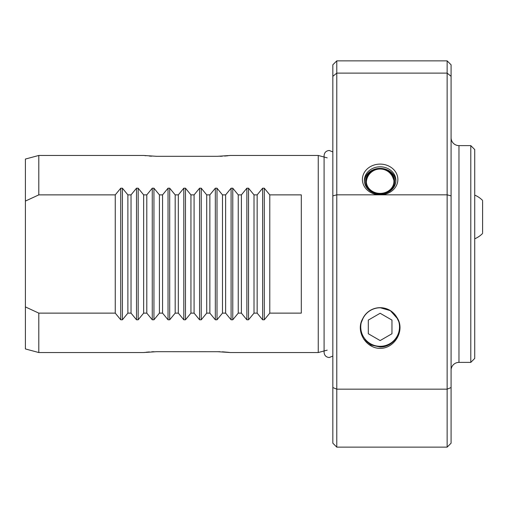 <?xml version="1.0" encoding="UTF-8"?>
<svg xmlns="http://www.w3.org/2000/svg" width="508" height="508" viewBox="0 0 508 508"><rect width="100%" height="100%" fill="white"/><g stroke="black" fill="none" stroke-linecap="round" stroke-linejoin="round"><path stroke-width="0.76" d="M217.392 351.682L230.359 352.539L318.249 352.539L318.249 155.461L230.359 155.461L217.392 156.318L156.61 156.318L143.643 155.461L38.799 155.461L38.799 194.875L115.259 194.875L120.739 188.208L122.409 188.208L127.883 194.875L131.026 194.875L136.5 188.208L138.176 188.208L143.65 194.875L146.793 194.875L152.267 188.208L153.943 188.208L159.417 194.875L162.56 194.875L168.034 188.208L169.704 188.208L175.184 194.875L178.327 194.875L183.801 188.208L185.471 188.208L190.945 194.875L194.088 194.875L199.568 188.208L201.238 188.208L206.712 194.875L209.855 194.875L215.329 188.208L217.005 188.208L222.479 194.875L225.622 194.875L231.096 188.208L232.772 188.208L238.246 194.875L241.389 194.875L246.863 188.208L248.533 188.208L254.013 194.875L257.156 194.875L262.63 188.208L264.3 188.208L269.78 194.875L301.301 194.875L301.301 313.125L269.78 313.125L264.3 319.792L262.63 319.792L257.156 313.125L254.013 313.125L248.533 319.792L246.863 319.792L241.389 313.125L238.246 313.125L232.772 319.792L231.096 319.792L225.622 313.125L222.479 313.125L217.005 319.792L215.329 319.792L209.855 313.125L206.712 313.125L201.238 319.792L199.568 319.792L194.088 313.125L190.945 313.125L185.471 319.792L183.801 319.792L178.327 313.125L175.184 313.125L169.704 319.792L168.034 319.792L162.56 313.125L159.417 313.125L153.943 319.792L152.267 319.792L146.793 313.125L143.65 313.125L138.176 319.792L136.5 319.792L131.026 313.125L127.883 313.125L122.409 319.792L120.739 319.792L115.259 313.125L38.799 313.125L38.799 352.539L143.643 352.539L156.61 351.682L219.926 351.714M380.575 194.831L379.692 194.831A17.736 15.361 180 0 1 362.401 179.28A17.736 15.361 180 0 1 380.136 164.109A17.736 15.361 180 0 1 397.866 179.28A17.736 15.361 180 0 1 380.575 194.831L447.142 194.831L447.142 60.865L451.079 64.808L451.079 443.192L447.142 447.135L447.142 389.166L336.779 389.166L336.779 447.135L447.142 447.135M380.136 166.802A15.767 13.652 0 0 0 364.369 180.454A15.767 13.652 0 0 0 380.136 194.113A15.767 13.652 0 0 0 395.897 180.454A15.767 13.652 0 0 0 380.136 166.802M38.799 313.125L25.4 306.921L25.4 348.945L38.799 352.539M25.4 306.921L25.4 159.055L38.799 155.461M327.209 157.861L324.288 157.08M324.085 157.029L318.249 155.461M327.209 350.139L324.288 350.92M324.085 350.971L318.249 352.539M451.079 370.275A7.88 7.88 0 0 1 458.965 362.388L470.789 362.388L470.789 145.612L474.726 149.549L474.726 358.451L470.789 362.388M451.079 137.725A7.88 7.88 0 0 0 458.965 145.612L470.789 145.612M332.835 387.547L332.835 64.808L336.779 60.865L336.779 389.166L332.835 387.547L332.835 443.192L336.779 447.135M332.835 76.321L336.779 73.114L447.142 73.114L451.079 76.321M336.779 60.865L447.142 60.865M397.783 319.253L396.869 317.411A19.247 19.247 0 0 0 362.782 318.599C366.471 311.639 372.256 308 380.136 307.696L390.354 310.648L397.427 318.579M332.835 195.885L336.779 194.831L379.692 194.831M451.079 387.547L447.142 389.166L447.142 194.831L451.079 195.885M396.869 317.411C405.524 329.844 395.084 348.437 380.136 348.393C365.804 348.38 355.295 331.089 362.782 318.599M206.712 194.875L206.712 313.125M209.855 194.875L209.855 313.125M222.479 194.875L222.479 313.125M225.622 194.875L225.622 313.125M238.246 194.875L238.246 313.125M241.389 194.875L241.389 313.125M254.013 194.875L254.013 313.125M257.156 194.875L257.156 313.125M269.78 194.875L269.78 313.125M175.184 194.875L175.184 313.125M178.327 313.125L178.327 194.875M162.56 313.125L162.56 194.875M159.417 194.875L159.417 313.125M146.793 313.125L146.793 194.875M143.65 194.875L143.65 313.125M131.026 313.125L131.026 194.875M127.883 194.875L127.883 313.125M194.088 194.875L194.088 313.125M190.945 194.875L190.945 313.125M25.4 201.079L38.799 194.875M144.678 155.594L145.929 155.74M149.422 156.058L151.562 156.191M219.926 156.286L222.282 156.197M224.6 156.051L226.524 155.893M226.695 155.88L228.073 155.74M229.4 155.581L230.359 155.461M229.324 352.406L222.441 351.809M154.076 351.714L151.714 351.803M149.403 351.949L147.479 352.108M147.307 352.12L145.923 352.26M144.602 352.419L143.643 352.539M115.259 313.125L115.259 194.875M383.261 193.777A14.586 12.63 0 0 0 394.379 178.733A14.586 12.63 0 0 0 377.006 169.107A14.586 12.63 0 0 0 365.887 184.15A14.586 12.63 0 0 0 383.261 193.777M364.395 181.248A15.767 13.652 180 0 1 376.752 168.7A15.767 13.652 180 0 1 395.872 181.248M389.503 172.701A13.773 11.932 180 0 1 393.91 181.445A13.773 11.932 180 0 1 383.089 193.097A13.773 11.932 180 0 1 366.357 181.445A13.773 11.932 180 0 1 370.764 172.701M482.6 201.187L482.6 232.715M363.772 339.185L371.024 345.027L380.136 347.015C392.69 347.25 402.888 333.661 398.786 321.647A19.387 19.387 0 0 1 380.136 346.304A19.387 19.387 0 0 1 361.182 322.828L361.334 321.926M361.182 322.828L362.941 318.541A19.12 19.12 0 0 1 396.704 317.373L398.786 321.647M391.96 320.091L380.136 313.265L368.306 320.091L368.306 333.743L380.136 340.57L391.96 333.743L391.96 320.091M458.965 145.612L458.965 362.388M183.801 188.208L183.801 319.792M185.471 188.208L185.471 319.792M122.409 188.208L122.409 319.792M120.739 188.208L120.739 319.792M136.5 188.208L136.5 319.792M138.176 188.208L138.176 319.792M152.267 188.208L152.267 319.792M153.943 188.208L153.943 319.792M168.034 188.208L168.034 319.792M169.704 188.208L169.704 319.792M262.63 188.208L262.63 319.792M264.3 188.208L264.3 319.792M246.863 188.208L246.863 319.792M248.533 188.208L248.533 319.792M231.096 188.208L231.096 319.792M232.772 188.208L232.772 319.792M215.329 188.208L215.329 319.792M217.005 188.208L217.005 319.792M201.238 188.208L201.238 319.792M199.568 188.208L199.568 319.792M393.503 179.432A13.792 13.792 0 0 0 366.37 181.908M332.835 151.924L329.248 150.476C326.111 150.781 324.39 152.502 324.085 155.638L324.085 352.361C324.39 355.498 326.111 357.219 329.248 357.524L332.835 356.076M474.726 238.785A23.647 23.647 0 0 0 482.6 233.445M482.6 200.457A23.647 23.647 0 0 0 474.726 195.11"/></g></svg>
